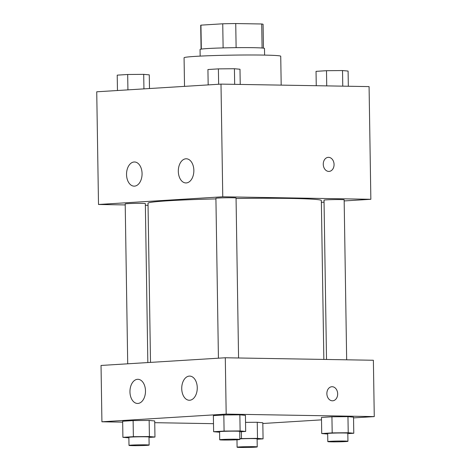 <?xml version="1.0" encoding="UTF-8"?>
<svg xmlns="http://www.w3.org/2000/svg" width="471" height="471" viewBox="0 0 471 471"><rect width="100%" height="100%" fill="white"/><g stroke="black" fill="none" stroke-linecap="round" stroke-linejoin="round"><path stroke-width="0.71" d="M201.323 49.096L200.946 25.146A31.192 1.207 179.1 0 0 200.711 25.299L201.082 49.131M200.946 25.146L222.742 23.797A31.192 1.207 179.1 0 1 235.735 23.55L261.711 23.986A31.192 1.207 179.1 0 1 263.083 24.321L263.46 48.154M223.119 47.901L222.742 23.797M262.088 48.013L261.711 23.986M236.118 47.653L235.735 23.55M200.163 56.114L200.057 49.461A32.222 1.248 -0.9 0 1 207.593 48.542A32.222 1.248 -0.9 0 1 243.289 47.612A32.222 1.248 -0.9 0 1 264.496 48.448L264.602 55.101M281.187 85.121L280.734 56.243A48.336 1.872 179.1 0 0 263.466 55.083A48.336 1.872 179.1 0 0 211.968 55.625A48.336 1.872 179.1 0 0 184.073 57.762L184.52 86.364M125.221 204.932L98.504 204.479L96.732 91.798L220.999 84.109L369.081 86.599L370.854 199.286L344.171 200.934M148.041 205.315L145.368 205.268M324.048 202.183L321.375 202.347M323.265 164.285A7.047 5.393 -93.5 0 1 328.228 157.343A7.047 5.393 -93.5 0 1 334.051 164.043A7.047 5.393 -93.5 0 1 329.099 171.415A7.047 5.393 -93.5 0 1 323.265 164.285M98.504 204.479L222.765 196.79L220.999 84.109M222.765 196.79L370.854 199.286M329.099 171.415A7.047 5.393 86.5 0 0 334.045 164.043A7.047 5.393 86.5 0 0 328.228 157.343M134.494 186.139A12.081 7.766 91 0 1 134.1 186.145A12.081 7.766 91 0 1 126.54 173.934A12.081 7.766 91 0 1 134.506 161.983A12.081 7.766 91 0 1 142.071 173.893A12.081 7.766 91 0 1 134.494 186.139M186.269 182.936A12.081 7.766 91 0 1 185.88 182.942A12.081 7.766 91 0 1 178.315 170.732A12.081 7.766 91 0 1 186.286 158.78A12.081 7.766 91 0 1 193.852 170.685A12.081 7.766 91 0 1 186.269 182.936M346.668 359.809L344.154 199.828A10.068 0.389 179.1 0 0 334.08 199.592A10.068 0.389 179.1 0 0 324.019 200.146L326.521 359.467M147.835 362.558L145.339 203.619A10.068 0.389 179.1 0 0 141.742 203.378A10.068 0.389 179.1 0 0 131.015 203.49A10.068 0.389 179.1 0 0 125.204 203.937L127.712 363.8M238.567 357.989L236.053 198.008A10.068 0.389 179.1 0 0 232.456 197.761A10.068 0.389 179.1 0 0 221.723 197.879A10.068 0.389 179.1 0 0 215.912 198.32L218.426 358.19M323.842 359.426L321.346 200.522A86.682 3.362 179.1 0 0 290.389 198.432A86.682 3.362 179.1 0 0 236.059 198.503M215.924 198.897A86.682 3.362 179.1 0 0 148.012 203.242L150.508 362.393M225.297 357.766L101.035 365.455L101.919 421.792L226.18 414.103L225.297 357.766L373.379 360.256L374.268 416.6L353.538 417.883M129.955 391.86A12.081 7.766 91 0 1 137.921 379.296A12.081 7.766 91 0 1 145.486 391.207A12.081 7.766 91 0 1 137.909 403.453A12.081 7.766 91 0 1 137.514 403.464A12.081 7.766 91 0 1 129.955 391.86M197.261 387.698A12.081 7.766 91 0 1 189.683 400.25A12.081 7.766 91 0 1 189.289 400.256A12.081 7.766 91 0 1 181.729 388.045A12.081 7.766 91 0 1 189.701 376.093A12.081 7.766 91 0 1 197.261 387.698M331.931 416.794L321.469 417.441L331.931 416.794L347.963 416.652L331.931 416.794L332.185 432.89L348.216 432.749L353.78 433.255L347.828 433.626M353.527 417.159L347.963 416.652L353.527 417.159L353.78 433.255M257.248 422.269L245.538 422.369L257.248 422.269L262.818 422.77L257.248 422.269L257.502 438.366L263.071 438.872L257.113 439.237M262.818 422.77L263.071 438.872M133.116 420.585L122.654 421.233L133.116 420.585L149.148 420.444L133.116 420.585L133.37 436.682L149.401 436.54L154.965 437.047L149.013 437.418M154.712 420.95L149.148 420.444L154.712 420.95L154.965 437.047M226.18 414.103L374.268 416.6M213.493 423.676L154.741 422.681M122.672 422.146L101.919 421.792M321.51 419.861L262.83 423.494M239.863 414.833L223.831 414.975L213.369 415.622L223.831 414.975L239.863 414.833L245.426 415.34L239.863 414.833L240.11 430.93L245.679 431.436L239.727 431.801M245.426 415.34L245.679 431.436M332.379 400.803A7.047 5.393 -93.5 0 1 326.874 393.88A7.047 5.393 -93.5 0 1 331.831 386.726A7.047 5.393 -93.5 0 1 337.654 393.426A7.047 5.393 -93.5 0 1 332.703 400.797A7.047 5.393 -93.5 0 1 332.379 400.803M332.703 400.797A7.047 5.393 86.5 0 0 337.648 393.426A7.047 5.393 86.5 0 0 331.831 386.726M327.692 434.044L321.722 433.538L332.185 432.89M347.945 441.286L347.822 433.238A10.068 0.389 179.1 0 0 344.224 432.996A10.068 0.389 179.1 0 0 333.492 433.108A10.068 0.389 179.1 0 0 327.681 433.555L327.81 441.604A10.068 0.389 179.1 0 0 337.884 441.839A10.068 0.389 179.1 0 0 347.945 441.286A10.068 0.389 179.1 0 0 344.348 441.044A10.068 0.389 179.1 0 0 333.621 441.162A10.068 0.389 179.1 0 0 327.81 441.604M321.722 433.538L321.469 417.441M348.216 432.749L347.963 416.652M239.833 438.607L257.502 438.366M257.237 446.902A10.068 0.389 179.1 0 0 253.639 446.661A10.068 0.389 179.1 0 0 242.906 446.773A10.068 0.389 179.1 0 0 237.096 447.22A10.068 0.389 179.1 0 0 247.175 447.45A10.068 0.389 179.1 0 0 257.237 446.902L257.107 438.854A10.068 0.389 179.1 0 0 253.51 438.613A10.068 0.389 179.1 0 0 239.833 438.854M241.476 438.507L241.364 431.701M219.592 432.219L213.622 431.719L224.084 431.071L240.11 430.93M239.845 439.467L239.721 431.418A10.068 0.389 179.1 0 0 236.124 431.177A10.068 0.389 179.1 0 0 225.391 431.289A10.068 0.389 179.1 0 0 219.58 431.736L219.71 439.784A10.068 0.389 179.1 0 0 229.783 440.014A10.068 0.389 179.1 0 0 239.845 439.467A10.068 0.389 179.1 0 0 236.248 439.225A10.068 0.389 179.1 0 0 225.521 439.337A10.068 0.389 179.1 0 0 219.71 439.784M213.622 431.719L213.369 415.622M224.084 431.071L223.831 414.975M128.877 437.836L122.907 437.329L133.37 436.682M149.13 445.083L149.007 437.029A10.068 0.389 179.1 0 0 145.409 436.788A10.068 0.389 179.1 0 0 134.682 436.905A10.068 0.389 179.1 0 0 128.871 437.347L128.995 445.395A10.068 0.389 179.1 0 0 139.069 445.631A10.068 0.389 179.1 0 0 149.13 445.083A10.068 0.389 179.1 0 0 145.539 444.836A10.068 0.389 179.1 0 0 134.806 444.954A10.068 0.389 179.1 0 0 128.995 445.395M122.907 437.329L122.654 421.233M149.401 436.54L149.148 420.444M316.259 85.71L316.035 71.351L326.497 70.703L342.523 70.556L348.093 71.062L348.328 86.252M326.733 85.887L326.497 70.703M342.77 86.158L342.523 70.556M208.17 84.904L207.929 69.525L218.391 68.878L234.423 68.737L239.992 69.243L240.228 84.433M218.638 84.256L218.391 68.878M234.67 84.338L234.423 68.737M117.462 90.514L117.22 75.142L127.682 74.495L143.708 74.353L149.278 74.86L149.49 88.53M127.924 89.867L127.682 74.495M143.938 88.878L143.708 74.353M237.096 447.22L236.984 439.784"/></g></svg>
